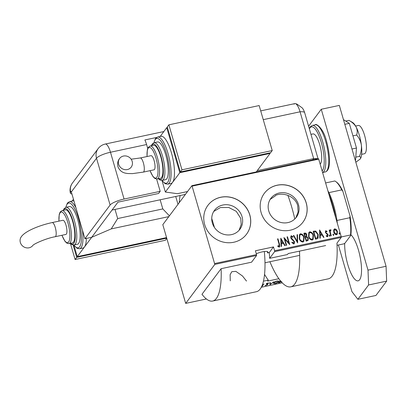 <?xml version="1.0" encoding="UTF-8"?>
<svg xmlns="http://www.w3.org/2000/svg" width="407" height="407" viewBox="0 0 407 407"><rect width="100%" height="100%" fill="white"/><g stroke="black" fill="none" stroke-linecap="round" stroke-linejoin="round"><path stroke-width="0.61" d="M256.303 253.765A7.835 1.837 -16.2 0 1 262.184 251.892A7.835 1.837 -16.2 0 1 267.964 252.04A7.835 1.837 -16.2 0 1 267.521 252.945L267.46 251.607M242.043 216.656A15.858 14.723 36.8 0 0 229.69 205.092A15.858 14.723 36.8 0 0 214.489 210.333A15.858 14.723 36.8 0 0 212.342 222.99A15.858 14.723 36.8 0 0 224.695 234.554A15.858 14.723 36.8 0 0 239.896 229.314A15.858 14.723 36.8 0 0 242.043 216.656M239.082 230.301L241.183 224.511L240.756 218.376L236.294 211.365L228.754 207.484L220.391 207.55L213.736 211.452M270.162 199.415L275.147 196.052L275.702 195.314C283.857 191.87 295.406 196.703 297.715 205.621L298.112 211.991L295.803 217.928M298.468 204.619A15.858 14.723 36.8 0 0 286.116 193.055A15.858 14.723 36.8 0 0 270.909 198.295A15.858 14.723 36.8 0 0 268.762 210.953A15.858 14.723 36.8 0 0 281.12 222.517A15.858 14.723 36.8 0 0 296.321 217.277A15.858 14.723 36.8 0 0 298.468 204.619M249.817 214.937A24.099 22.375 36.8 0 0 231.044 197.364A24.099 22.375 36.8 0 0 207.936 205.326A24.099 22.375 36.8 0 0 204.675 224.567A24.099 22.375 36.8 0 0 223.448 242.134A24.099 22.375 36.8 0 0 246.55 234.173A24.099 22.375 36.8 0 0 249.817 214.937M246.525 234.213A24.099 22.375 36.8 0 0 249.761 215.008A24.099 22.375 36.8 0 0 231.013 197.441A24.099 22.375 36.8 0 0 207.911 205.362M306.237 202.9A24.099 22.375 36.8 0 0 287.464 185.327A24.099 22.375 36.8 0 0 264.362 193.289A24.099 22.375 36.8 0 0 261.101 212.53A24.099 22.375 36.8 0 0 279.874 230.097A24.099 22.375 36.8 0 0 302.976 222.141A24.099 22.375 36.8 0 0 306.237 202.9M302.95 222.176A24.099 22.375 36.8 0 0 306.186 202.971A24.099 22.375 36.8 0 0 287.434 185.409A24.099 22.375 36.8 0 0 264.336 193.325M221.103 268.691A60.251 17.364 78 0 1 212.673 301.043A60.251 17.364 78 0 1 201.979 294.292L221.103 268.691L251.572 262.189L256.578 255.489L214.825 264.397L191.946 185.648L162.805 224.654L185.684 303.398L214.825 264.397M325.661 245.558L288.197 253.546L287.459 254.533L269.627 258.338A60.251 17.364 -102 0 0 269.266 252.574L267.521 252.945M273.646 282.865C273.997 282.239 275.132 281.624 277.04 281.023L278.709 281.252L278.515 281.817C278.159 282.448 277.019 283.058 275.107 283.654L273.458 283.414L273.646 282.865M265.974 285.602L264.972 285.353L266.173 285.343L267.404 284.722L266.376 284.111L266.402 283.786L267.959 282.962L268.854 283.13L266.814 283.689L267.806 284.641L265.908 285.378M267.404 284.722L267.292 284.066M266.753 283.47L266.88 283.949M267.882 284.366L267.806 284.641L267.674 284.193L267.419 284.447M261.986 285.862L263.955 283.872L262.083 286.38L261.813 286.253M269.978 284.697L269.831 282.616L270.273 282.524L270.39 284.198L273.982 281.73L269.978 284.697M281.756 281.583L278.49 282.88L280.245 280.525M261.325 287.266L282.239 282.804M278.881 278.714L267.592 281.12L268.33 280.138L263.466 281.176M269.897 261.726A62.658 18.061 -102 0 0 290.812 286.833L328.281 278.841A62.658 18.061 -102 0 0 336.945 243.147L341.214 237.434L274.633 251.638L274.598 250.748L341.178 236.543L318.696 159.147L192.302 186.106M269.627 258.338L274.633 251.638M191.946 185.648L318.335 158.684L318.696 159.147M185.684 303.398L206.415 298.977M333.679 230.067L334.747 228.831L336.36 229.492L337.439 231.435L337.22 234.31L336.477 234.788C335.042 234.6 334.147 233.745 333.791 232.214L333.679 230.067M330.632 230.459L330.23 231.863L331.283 235.785L330.876 235.872L329.202 230.118L329.609 230.031L329.853 230.881L330.494 229.736L330.952 229.848L330.901 230.51L330.347 230.698M330.138 229.98L330.952 229.848M326.017 231.441L325.758 232.321L326.027 232.819L327.569 233.974L327.991 234.829L327.447 236.711L326.221 236.146L326.348 235.551L327.233 236.009L327.594 234.946L325.361 232.438L325.824 230.733L326.984 231.354L326.841 231.909L326.017 231.441L325.778 231.649M327.869 236.442L327.447 236.711M326.241 235.699L327.126 236.152L327.442 235.902M325.458 230.967L325.824 230.733L326.984 231.354M316.936 238.848L315.481 239.158L313.197 231.283L315.71 231.049L318.213 234.498L318.086 238.207L316.936 238.848M306.166 241.148L303.876 233.272L304.762 233.084C305.84 233.033 306.512 233.577 306.771 234.727L306.736 236.513L308.252 238.329L308.089 240.461L306.166 241.148M297.659 242.959L293.345 235.516L293.788 235.424L297.268 241.432L297.054 234.727L297.497 234.63L297.659 242.959M286.62 245.314L286.213 245.401L283.928 237.525L288.868 243.065L287.067 236.859L287.469 236.772L289.759 244.648L284.819 239.123L286.62 245.314M277.767 245.93L278.999 246.296L279.07 244.129L277.543 238.889L277.95 238.802L279.497 244.119L279.66 246.825L279.202 247.11L277.808 246.444L277.874 245.787L279.177 246.204M214.789 263.507L256.542 254.599L256.578 255.489M269.266 252.574L273.489 246.922L255.433 250.773L256.542 254.599M273.489 246.922L274.598 250.748M280.784 238.197L285.2 245.619L284.758 245.711L283.379 243.325L281.405 243.747L281.491 246.408L281.049 246.505L280.784 238.197M292.023 242.246L293.427 243.34L294.058 241.666L291.392 238.945L290.781 237.8L290.908 236.035L291.366 235.724L292.964 236.798L292.725 237.367L291.549 236.543L291.178 237.683L294.464 241.595L294.281 243.666L293.757 244.007L291.85 242.587L292.129 242.104L293.533 243.198L293.879 242.999M291.549 236.543L291.209 236.808M299.257 238.477L299.532 234.401L300.447 233.786C302.421 234.081 303.642 235.282 304.11 237.398L303.831 241.443L302.889 242.058C300.936 241.758 299.73 240.562 299.257 238.477M308.577 236.487L308.852 232.412L309.763 231.802C311.742 232.092 312.958 233.297 313.426 235.414L313.146 239.458L312.205 240.069C310.256 239.769 309.045 238.573 308.577 236.487M319.576 229.924L323.987 237.342L323.55 237.439L322.166 235.053L320.192 235.475L320.278 238.136L319.836 238.227L319.576 229.924M329.197 235.643L329.411 234.9L330.006 235.47L329.792 236.213L329.197 235.643M329.248 235.007L330.006 235.47M332.941 234.844L333.155 234.101L333.75 234.671L333.537 235.414L332.941 234.844M332.992 234.208L333.75 234.671M339.021 233.547L339.235 232.804L339.83 233.374L339.616 234.117L339.021 233.547M339.072 232.911L339.83 233.374M341.178 236.543L341.214 237.434M268.33 280.138A60.251 17.364 78 0 1 264.565 274.399M230.265 280.861L230.123 274.694L231.787 271.703L235.867 271.362L242.47 275.971L246.505 281.074M277.579 239.001L277.95 238.802M277.844 238.945L279.39 244.261L279.604 246.891M280.789 238.334L285.032 245.655M281.379 246.433L281.405 243.747M281.278 239.703L281.273 243.04L282.936 242.562L281.278 239.703L281.379 242.893L282.936 242.562M283.989 237.749L288.868 243.065M287.098 236.971L287.469 236.772M287.362 236.915L289.591 244.576M286.477 245.345L284.819 239.123M293.427 243.34L293.823 243.076M290.857 236.106L291.366 235.724M291.259 235.867L292.964 236.798M292.857 236.945L292.694 237.327M291.443 236.686L291.178 237.683M291.071 237.825L291.778 238.634M291.671 238.777L292.633 239.285M292.526 239.428L294.464 241.595M294.358 241.738L294.23 243.732M293.406 235.622L293.788 235.424M293.681 235.567L297.268 241.432M297.059 234.844L297.497 234.63M297.39 234.773L297.649 242.943M299.481 234.473L300.447 233.786M300.341 233.933C302.315 234.223 303.536 235.429 304.004 237.54L304.11 237.398M304.004 237.54L303.775 241.514M299.867 235.195L299.557 238.527C299.944 240.222 300.936 241.178 302.528 241.397L303.408 240.781M303.703 237.485C303.312 235.785 302.315 234.819 300.702 234.59L299.918 235.119L299.664 238.385C300.051 240.074 301.043 241.03 302.635 241.254L303.464 240.71L303.703 237.485M303.912 233.384L304.762 233.084M304.655 233.226C305.733 233.175 306.405 233.72 306.664 234.87L306.771 234.727M306.664 234.87L306.736 236.513M306.629 236.655L308.252 238.329M308.145 238.471L308.033 240.532M306.827 240.267L307.723 239.728L307.845 238.416L306.634 237.179L305.484 237.322L306.227 240.395L307.661 239.794M305.418 236.599L306.273 236.08L306.374 234.824L305.072 233.872L304.517 233.994L305.143 236.66L306.212 236.152M305.143 236.66L305.525 236.457M304.517 233.994L305.25 236.518M306.227 240.395L306.934 240.125M305.484 237.322L306.334 240.252M308.801 232.483L309.763 231.802M309.656 231.944C311.63 232.234 312.851 233.44 313.319 235.556L313.426 235.414M313.319 235.556L313.09 239.53M309.183 233.206L308.872 236.538C309.264 238.232 310.251 239.189 311.848 239.413L312.724 238.792M313.019 235.495C312.632 233.796 311.63 232.829 310.017 232.606L309.234 233.135L308.979 236.396C309.371 238.09 310.363 239.046 311.955 239.265L312.779 238.721L313.019 235.495M313.227 231.395L314.143 231.079M314.036 231.227L315.71 231.049M315.603 231.191L318.213 234.498M318.106 234.641L318.035 238.278M317.384 237.8L317.811 234.585L315.69 231.842L313.833 232.005L315.547 238.405L317.623 237.525M313.833 232.005L315.654 238.263L317.572 237.596M319.576 230.062L323.819 237.378M320.167 238.156L320.192 235.475M320.065 231.43L320.06 234.763L321.723 234.29L320.065 231.43L320.167 234.62L321.723 234.29M326.877 231.502L326.785 231.853M325.91 231.588L325.758 232.321M325.651 232.463L326.027 232.819M325.921 232.962L327.569 233.974M327.462 234.122L327.991 234.829M327.884 234.976L327.813 236.508M327.126 236.152L327.396 235.979M325.407 231.044L325.717 230.876M329.899 235.612L329.685 236.355M329.238 230.235L329.609 230.031M329.502 230.179L329.853 230.881M330.087 230.057L330.387 229.879M330.845 229.991L330.81 230.474M330.525 230.601L330.23 231.863M330.123 232.005L331.14 235.816M333.643 234.814L333.43 235.556M333.964 229.37L334.747 228.831M334.64 228.973L336.36 229.492M336.253 229.634L337.439 231.435M337.332 231.578L337.164 234.381M334.34 229.97L334.091 232.275L336.162 234.223L336.803 233.76M337.032 231.527L334.951 229.538L334.396 229.894L334.198 232.132L336.268 234.081L336.859 233.694L337.032 231.527M339.723 233.516L339.509 234.259M261.95 285.938L262.083 286.38M261.894 286.07L261.991 286.401M266.636 283.394L266.768 283.847L266.244 283.664M268.228 282.921L268.355 283.364M270.177 282.544L270.39 284.198M270.319 283.944L269.953 284.223L270.08 284.671M278.556 281.059L278.515 281.817M273.952 283.308L273.479 283.16M273.763 282.723L273.901 283.211L274.048 282.779C273.555 283.333 273.967 283.542 275.28 283.399L278.108 281.903L278.078 280.922M278.108 281.903C278.607 281.349 278.195 281.14 276.867 281.278L274.048 282.779L273.972 282.514M278.988 282.209L279.741 282.611M279.879 281.018L279.975 281.344L280.764 281.161M280.423 280.744L279.975 281.344M280.845 281.257L279.782 281.603L279.085 282.534M279.685 281.273L279.782 281.603M279.685 282.407L281.349 281.669L280.881 281.395M294.79 219.002A62.658 18.061 -102 0 0 291.666 206.914A62.658 18.061 -102 0 0 287.912 195.38M290.812 286.833A62.658 18.061 -102 0 0 299.481 251.139M335.719 217.75A33.74 9.722 -102 0 0 332.86 205.357A33.74 9.722 -102 0 0 328.932 194.393M327.859 190.69A32.535 9.376 78 0 1 328.876 192.633A32.535 9.376 78 0 1 333.725 205.474A32.535 9.376 78 0 1 336.96 220.467A32.535 9.376 78 0 1 337.327 223.285M179.228 202.671A60.251 17.364 78 0 1 180.138 195.528M211.732 218.478A60.251 17.364 78 0 1 213.492 224.191A60.251 17.364 78 0 1 214.397 227.411M264.341 251.526A60.251 17.364 78 0 1 256.456 291.702L212.673 301.043M325.605 182.941L334.824 180.978A32.535 9.376 -102 0 1 335.643 181.476A32.535 9.376 -102 0 1 341.743 189.891L342.867 191.29L350.056 216.036A31.812 9.168 78 0 1 350.824 235.322L344.933 243.208L343.884 243.844L337.052 245.299M336.96 220.467L349.827 217.72L350.056 216.036M328.876 192.633L341.743 189.891M350.824 235.322L350.513 234.976A32.535 9.376 -102 0 0 349.827 217.72M341.198 236.96L350.513 234.976M335.643 181.476L336.401 182.021A31.812 9.168 78 0 1 342.867 191.29M355.611 126.058L358.333 125.478A14.459 4.167 78 0 1 364.565 135.317A14.459 4.167 78 0 1 364.367 153.765L361.645 154.345M310.958 134.351L312.942 133.928A15.664 4.513 78 0 1 319.693 144.592A15.664 4.513 78 0 1 320.161 164.204M344.668 243.371A24.099 6.944 -102 0 0 347.751 264.433A24.099 6.944 -102 0 0 358.135 280.835A24.099 6.944 -102 0 0 358.46 250.096A24.099 6.944 -102 0 0 350.89 234.778M338.39 245.019L351.933 291.646L357.88 299.308L368.594 284.966L368.004 270.136L321.265 109.264L308.598 126.221M357.88 299.308L375.936 295.457L386.65 281.115L368.594 284.966M368.004 270.136L386.06 266.28L339.321 105.413L321.265 109.264M386.06 266.28L386.65 281.115M343.452 119.622L349.313 123.357L344.815 124.318M349.313 123.357L356.481 148.041L351.984 148.998M356.481 148.041L355.469 160.984M348.947 120.37C352.187 122.176 354.578 124.384 356.13 126.999A19.282 5.556 78 0 0 352.513 122.431L348.947 120.37L345.706 121.057M356.649 135.058C359.122 137.856 360.694 141.173 361.36 144.999A19.282 5.556 78 0 0 356.13 126.999C357.356 129.685 357.534 132.372 356.649 135.058L352.94 135.846M359.406 156.369C360.709 156.934 360.994 157.804 360.261 158.969L360.297 158.918A19.282 5.556 78 0 0 361.36 144.999C361.696 148.881 361.045 152.666 359.406 156.369L355.769 157.143M360.261 158.969L355.83 162.235M317.557 158.852A12.052 2.824 163.8 0 0 313.66 158.598L312.693 159.89L313.66 158.598L257.234 170.635L256.273 171.927L270.09 153.429L179.813 172.685L166.738 127.686L167.44 127.539M294.113 104.136A12.052 3.475 78 0 1 295.34 103.607A12.052 3.475 78 0 1 300.061 111.798L313.66 158.598L300.061 111.798A12.052 2.824 -16.2 0 1 304.665 112.688L318.045 158.745M156.619 179.07L160.185 191.336L158.577 193.488L117.954 202.157L91.707 237.286L84.936 238.731L71.337 191.936A12.052 11.187 36.8 0 1 71.215 191.483L70.681 192.201A12.042 2.818 163.8 0 0 70.386 193.127A12.042 2.818 163.8 0 0 71.942 194.007M160.185 191.336L124.074 199.043A12.052 2.824 163.8 0 0 110.109 205.031L84.936 238.731M156.563 137.464L144.877 139.957A12.052 3.475 78 0 1 146.591 144.541L147.731 148.458M260.709 110.887L294.872 103.602A12.052 3.475 78 0 1 300.061 111.798L263.253 119.653M118.641 164.25A7.229 6.71 -143.2 0 1 119.622 158.476A7.229 6.71 -143.2 0 1 126.552 156.09A7.229 6.71 -143.2 0 1 132.183 161.36A7.229 6.71 -143.2 0 1 131.207 167.129A7.229 6.71 -143.2 0 1 124.272 169.521A7.229 6.71 -143.2 0 1 118.641 164.25M140.267 157.972L150.992 155.683A7.229 2.086 78 0 1 154.339 161.452A7.229 2.086 78 0 1 154.462 169.505A7.229 2.086 78 0 1 154.009 169.826L143.284 172.115A7.229 2.086 78 0 0 143.737 171.795A7.229 2.086 78 0 0 143.386 162.892A7.229 2.086 78 0 0 140.267 157.972L131.151 159.203M160.765 156.771A16.87 4.864 -102 0 0 153.495 145.294L150.112 146.016A16.87 4.864 78 0 1 157.382 157.494A16.87 4.864 78 0 1 157.153 179.014L160.536 178.291A16.87 4.864 -102 0 0 160.765 156.771M165.817 155.092A19.282 5.556 -102 0 0 157.509 141.972L154.121 142.694A19.282 5.556 78 0 1 162.429 155.815A19.282 5.556 78 0 1 162.169 180.408L165.552 179.685A19.282 5.556 -102 0 0 165.817 155.092M171.403 152.696A24.099 6.944 -102 0 0 161.014 136.294L157.631 137.017A24.099 6.944 78 0 1 168.015 153.419A24.099 6.944 78 0 1 167.689 184.157L171.072 183.435A24.099 6.944 -102 0 0 172.583 182.367A24.099 6.944 -102 0 0 171.403 152.696M162.032 180.622L165.349 192.043L179.813 172.685M269.927 152.859L270.09 153.429M187.556 191.529L177.396 193.691L165.349 192.043M160.175 136.477L166.738 127.686M272.232 150.559L259.162 105.561L168.88 124.822L167.277 126.969L180.347 171.968L270.624 152.711L272.232 150.559L181.954 169.816L180.347 171.968M168.88 124.822L181.954 169.816M52.162 222.573A7.229 2.086 78 0 1 55.276 227.493A7.229 2.086 78 0 1 55.632 236.396A7.229 2.086 78 0 1 55.179 236.716L65.903 234.427A7.229 2.086 78 0 0 66.356 234.106A7.229 2.086 78 0 0 66.234 226.053A7.229 2.086 78 0 0 62.887 220.284L52.162 222.573C38.94 225.432 25.117 231.212 21.327 236.711A7.229 6.71 36.8 0 0 20.35 242.486A7.229 6.71 36.8 0 0 25.936 247.741A7.229 6.71 36.8 0 0 32.855 245.441M69.042 243.615L72.431 242.893A16.87 4.864 -102 0 0 72.66 221.377A16.87 4.864 -102 0 0 65.39 209.895L62.006 210.617A16.87 4.864 78 0 1 69.276 222.095A16.87 4.864 78 0 1 69.042 243.615L66.779 243.106L64.957 241.285L61.925 235.277M74.059 245.009L77.447 244.286A19.282 5.556 -102 0 0 77.712 219.694A19.282 5.556 -102 0 0 69.404 206.573L66.015 207.295A19.282 5.556 78 0 1 74.323 220.416A19.282 5.556 78 0 1 74.059 245.009L71.693 244.51L70.314 243.345M82.453 230.199A24.099 6.944 78 0 1 79.579 248.758L82.967 248.036A24.099 6.944 -102 0 0 84.473 246.968A24.099 6.944 -102 0 0 86.376 238.426M168.808 216.621L111.253 228.897L91.707 237.286L77.244 256.649L166.356 237.637M73.453 199.221L72.064 201.078M73.957 200.941A24.099 6.944 -102 0 0 72.909 200.9L69.526 201.623A24.099 6.944 78 0 1 75.936 207.753M77.244 256.649L73.926 245.228M111.253 228.897L117.669 218.554L162.81 208.923L160.155 199.791M117.669 218.554L115.018 209.417M178.001 204.314L175.722 196.469M162.81 208.923L169.404 215.822M166.519 238.207L76.709 257.361L75.102 259.513L165.379 240.257L166.631 238.578M76.709 257.361L73.128 245.045M75.102 259.513L70.442 243.472M266.753 283.842L266.88 284.289M325.631 141.214A24.099 6.944 -102 0 0 315.247 124.812C315.735 122.995 323.438 127.966 326.521 141.234C330.255 154.685 331.242 170.223 325.305 171.952A24.099 6.944 -102 0 0 325.631 141.214M322.13 170.971A22.894 6.598 -102 0 0 321.301 142.44A22.894 6.598 -102 0 0 309.391 128.948M315.247 124.812L312.311 125.437A24.099 6.944 78 0 1 322.695 141.84A24.099 6.944 78 0 1 322.578 172.522M110.109 205.031L96.515 158.237L71.337 191.936M146.591 144.541L110.48 152.243L124.074 199.043M163.853 131.547L105.286 144.042A12.052 3.475 78 0 1 110.48 152.243A12.052 2.824 -16.2 0 0 96.515 158.237A12.052 11.187 -143.2 0 1 98.148 148.616L72.436 183.033A12.052 12.052 0 0 0 70.386 193.127M70.681 192.201A12.052 11.187 -143.2 0 1 72.436 183.033M162.072 180.423A22.894 6.598 -102 0 0 169.18 178.195A22.894 6.598 -102 0 0 166.621 154.019A22.894 6.598 -102 0 0 154.029 142.72M158.705 178.683A18.076 5.21 -102 0 0 163.217 174.298A18.076 5.21 -102 0 0 161.035 156.415A18.076 5.21 -102 0 0 151.669 145.686M150.097 170.66A15.664 4.513 -102 0 0 157.127 176.74A15.664 4.513 -102 0 0 155.983 158.094A15.664 4.513 -102 0 0 149.771 147.431A15.664 4.513 -102 0 0 147.08 156.517M73.967 245.029A22.894 6.598 -102 0 0 81.069 242.796A22.894 6.598 -102 0 0 78.51 218.62A22.894 6.598 -102 0 0 65.919 207.321M70.599 243.284A18.076 5.21 -102 0 0 75.112 238.899A18.076 5.21 -102 0 0 72.929 221.016A18.076 5.21 -102 0 0 63.563 210.287M61.986 235.261A15.664 4.513 -102 0 0 69.022 241.341A15.664 4.513 -102 0 0 67.877 222.695A15.664 4.513 -102 0 0 61.661 212.032A15.664 4.513 -102 0 0 58.969 221.123M267.45 284.569L267.323 284.117M299.664 255.377L264.993 262.774M112.052 210.053L185.404 194.404M312.311 125.437L310.19 126.882L309.274 128.556M325.305 171.952L322.583 172.532M304.665 112.688C303.922 110.465 303.098 108.862 302.198 107.886L296.932 104.08L295.34 103.607M105.286 144.042A12.052 12.052 0 0 0 98.148 148.616M143.284 172.115L132.489 173.621L127.762 173.524C126.353 173.234 120.528 173.311 117.923 166.636C117.257 163.39 117.821 160.668 119.622 158.476M157.631 137.017L155.51 138.461L153.871 142.76M154.121 142.694L152.162 144.114L151.384 145.742M150.112 146.016L148.25 147.405L147.334 149.812L147.013 156.532M150.03 170.675L153.037 176.643L154.889 178.505L157.153 179.014M158.425 178.739L159.803 179.909L162.169 180.408M161.91 180.449L165.166 183.71L167.689 184.157M32.911 245.365L32.84 245.457C33.43 244.144 45.65 238.426 55.179 236.716M79.579 248.758L77.055 248.311L73.804 245.05M62.006 210.617L60.144 212.006L59.224 214.413L58.908 221.133M66.015 207.295L64.057 208.72L63.278 210.348M69.526 201.623L67.404 203.062L65.761 207.367"/></g></svg>
